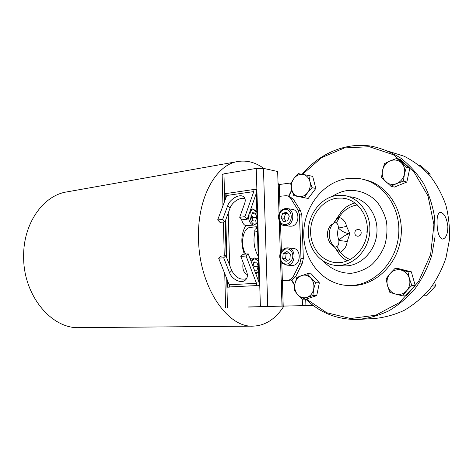 <?xml version="1.0" encoding="UTF-8"?>
<svg xmlns="http://www.w3.org/2000/svg" width="473" height="473" viewBox="0 0 473 473"><rect width="100%" height="100%" fill="white"/><g stroke="black" fill="none" stroke-linecap="round" stroke-linejoin="round"><path stroke-width="0.71" d="M287.69 220.773L283.581 221.63L281.116 217.84L282.724 213.193L286.821 212.3L289.322 216.096L287.69 220.773M287.596 208.634L291.835 209.291C299.947 209.438 299.929 224.971 291.8 226.153L289.488 226.171M281.116 217.84L284.007 218.242L286.029 221.122M287.472 213.288L285.615 213.613L282.724 213.193M285.615 213.613L284.007 218.242M286.011 261.439L282.694 258.542L283.185 253.593L286.993 251.506L290.333 254.385L289.843 259.37L286.011 261.439M288.092 247.935L292.686 248.319C301.815 248.195 301.135 266.021 292.024 265.418L291.616 265.394M283.185 253.593L286.082 253.806L285.597 258.725L287.797 260.475M285.597 258.725L282.694 258.542M288.364 252.688L286.082 253.806M257.436 231.652L254.87 231.918C254.586 230.203 254.929 229.151 255.899 228.761L257.347 228.607M257.271 226.029L255.899 228.761M254.87 231.918C253.002 240.686 254.102 248.786 258.169 256.212M248.355 216.066C248.845 221.719 250.761 224.722 254.113 225.077L245.688 225.668C243.642 224.752 242.265 222.623 241.549 219.277M252.499 212.679L255.284 213.069L256.786 217.273L255.521 221.122L252.736 220.773L251.216 216.539L252.499 212.679M252.245 213.441L255.284 213.069M256.786 217.273L252.878 217.74L251.671 215.162M252.156 219.153L252.878 217.74M248.579 307.06L282.009 306.096L248.573 306.959M265.625 306.486L313.138 305.428M291.096 182.945L278.089 184.671M247.361 274.683C243.518 272.809 242.123 268.782 243.181 262.61M244.364 254.202C240.609 243.4 241.053 233.887 245.688 225.668M252.748 265.684L253.942 261.941L256.738 262.089L258.24 266.228L256.975 270.231L254.439 270.13M253.83 262.302L256.738 262.089M258.24 266.228L254.308 266.5L253.197 264.271M253.599 267.919L254.308 266.5M256.295 193.286L247.261 219.194L242.034 219.809L239.705 217.29L244.937 216.664L253.782 191.589L254.078 189.283L256.165 188.975L259.05 285.645L256.94 285.751L256.496 283.327L246.061 255.994L240.798 256.419L246.658 271.65C248.006 275.588 247.42 278.526 244.908 280.477C240.645 283.694 231.894 279.241 229.553 272.75L223.67 257.791L218.65 258.193L229.163 284.746L229.6 287.099L227.608 287.2L227.43 280.365M225.296 199.5L225.136 193.534L227.099 193.244L226.792 195.485L217.675 219.939L222.671 219.342L227.761 205.542C229.902 199.092 239.444 193.593 243.406 196.602C245.274 197.986 245.706 200.209 244.707 203.272L239.705 217.29M282.009 306.096L281.187 280.554L287.696 280.247C290.227 280.022 292.184 278.609 293.562 276.019L299.971 263.071L300.988 258.299L299.48 214.718L298.156 210.219L290.96 198.737C289.772 196.91 288.193 195.887 286.224 195.674L278.467 196.431L277.663 171.492L263.467 168.376L256.248 168.412L223.96 173.822L222.15 174.691M226.839 258.092L225.822 219.608M246.061 255.994L248.26 253.883L258.944 282.085M246.604 278.597C240.568 280.388 235.619 277.734 231.758 270.633L225.911 255.722L220.897 256.13L218.65 258.193M248.26 253.883L243.01 254.314L240.798 256.419M223.67 257.791L225.911 255.722M313.12 305.416L302.484 305.653L302.259 299.19M228.234 213.033L229.63 265.205M313.15 305.434L262.409 306.569M305.7 299.155L305.925 305.558L313.096 305.398M305.925 305.558L302.484 305.653M265.631 306.67L262.42 306.758M257.206 223.954L256.733 223.54M291.853 190.14L288.92 196.135L293.313 199.145L300.497 210.586L301.815 215.067L303.329 258.453L302.318 263.207L295.921 276.096L291.729 279.981L281.193 280.72M225.136 193.534L227.099 193.859M254.078 189.283L256.183 189.661M217.675 219.939L220.028 222.393L225.018 221.807L230.073 208.031C232.083 201.989 240.71 196.608 245.002 198.772M222.671 219.342L225.018 221.807M244.937 216.664L247.261 219.194M245.777 254.09C239.705 245.055 242.856 227.584 250.43 227.407L256.88 226.703M263.904 168.471C255.58 162.399 246.924 160.075 237.937 161.5L66.788 191.92C43.315 195.379 23.142 223.463 23.65 256.543C23.142 295.359 51.598 329.149 79.358 327.647L253.179 326.134C265.448 325.59 275.653 318.968 283.788 306.256M237.937 161.5C215.995 164.45 197.223 197.85 198.524 238.558C199.003 286.342 227.306 328.037 253.179 326.134M278.987 184.724L278.047 183.347M400.938 270.006L407.921 271.644L409.393 278.532C407.957 274.05 405.136 271.212 400.938 270.006C396.693 269.125 393.057 270.325 390.048 273.613L395.014 268.439L400.938 270.006M411.835 285.479L406.745 290.694C409.642 287.17 410.523 283.114 409.393 278.532L411.835 285.479L415.235 285.544L406.112 295.862L402.665 295.879L395.73 294.129C399.957 295.117 403.629 293.97 406.745 290.694L402.665 295.879M387.476 285.574L386.11 278.792L390.048 273.613C387.245 277.101 386.394 281.086 387.476 285.574C388.83 289.979 391.585 292.828 395.73 294.129L389.853 292.403L387.476 285.574M407.921 271.644L411.339 271.821L398.491 268.64L395.014 268.439M411.339 271.821L415.235 285.544M423.838 295.785L426.628 295.767L435.491 285.999L434.764 282.257M435.491 285.999L432.198 285.97M298.481 196.579L293.757 195.621L291.687 189.513C292.787 193.38 295.051 195.733 298.481 196.579C301.981 197.135 305.032 195.816 307.627 192.623L304.358 197.749L298.481 196.579M290.729 183.642L293.893 178.528C291.551 181.892 290.812 185.552 291.687 189.513L290.729 183.642M298.185 173.621L302.951 174.442C299.433 173.975 296.417 175.335 293.893 178.528L298.185 173.621M309.892 181.472L312.009 187.675L307.627 192.623C310.046 189.224 310.796 185.511 309.892 181.472C308.733 177.552 306.415 175.205 302.951 174.442L308.863 175.524L309.892 181.472M308.863 175.524L312.683 176.382L315.822 188.449L312.009 187.675M315.822 188.449L308.201 198.447L304.358 197.749M347.259 260.883C343.895 258.979 341.033 256.419 338.668 253.191L336.374 249.508L340.306 252.192C344.208 250.146 346.508 246.593 347.206 241.526L349.801 233.644L346.603 226.407C345.515 221.589 342.966 218.567 338.952 217.349L335.28 221.062L342.009 210.704C345.751 206.867 350.097 204.289 355.04 202.952M333.814 222.931L342.009 210.704M338.668 253.191L334.582 247.137M346.603 226.407L338.384 228.075C342.139 231.64 345.94 233.496 349.801 233.644C345.982 234.519 342.34 236.772 338.863 240.408C339.076 243.648 338.39 245.706 336.811 246.575L340.306 252.192C342.984 255.544 346.236 258.01 350.061 259.588M336.811 246.575L334.813 247.314C326.583 238.93 328.481 227.483 334.163 222.682L335.895 222.783C337.521 223.28 338.349 225.042 338.384 228.075C337.255 232.024 337.415 236.139 338.863 240.408L347.206 241.526M367.29 230.859L366.741 232.072L367.225 231.888M367.208 232.16L366.741 232.072L367.149 232.769M354.851 233.13C354.992 237.6 361.372 237.038 361.165 232.545C361 228.051 354.626 228.678 354.851 233.13M357.411 204.921C349.683 206.151 343.534 210.29 338.952 217.349C338.39 219.839 337.367 221.648 335.895 222.783M334.884 221.967L335.28 221.062M334.464 247.036C330.509 244.908 328.126 240.869 327.316 234.927C327.547 229.565 329.35 225.893 332.726 223.918M336.977 198.193C322.296 200.026 310.477 215.457 310.601 231.782C310.554 248.118 322.509 262.432 337.29 262.704C351.859 263.189 365.972 249.082 367.225 231.924C368.668 214.777 356.89 199.228 342.369 198.092L336.977 198.193M291.729 279.981L294.732 284.977M306.374 299.042L326.725 312.736L350.623 318.512L375.769 315.219L399.378 302.614L418.528 281.66L430.613 254.604L433.924 224.734L428.006 195.881L413.792 171.628L393.329 154.724L369.307 146.719L344.533 147.919L321.575 157.604L302.495 174.366M291.398 280.081L294.644 285.515M305.812 299.155C320.203 313.02 337.503 319.783 357.718 319.441C368.325 318.477 378.696 315.609 388.836 310.844C398.627 305.008 407.442 297.517 415.282 288.364C422.365 278.396 427.858 267.405 431.76 255.39L435.036 236.79L434.699 217.994C432.712 205.643 428.987 194.131 423.53 183.453C417.192 173.496 409.624 165.077 400.832 158.195C391.532 152.33 381.699 148.321 371.335 146.163C345.479 142.066 319.08 153.701 302.135 174.301M291.752 189.774L288.778 195.869M350.582 285.521L352.255 285.55C375.343 285.769 397.941 264.218 400.962 237.038C404.226 209.882 387.02 184.121 364.322 179.681M347.087 178.599C322.255 182.182 303.098 208.191 303.743 235.075C304.08 261.965 324.372 285.568 349.577 285.503C373.41 285.769 396.593 262.728 398.668 234.502C401.027 206.293 381.652 180.852 357.99 178.439L347.087 178.599M336.871 195.461C320.913 197.495 308.136 214.281 308.307 231.989C308.29 249.703 321.279 265.223 337.361 265.483C353.13 265.962 368.414 250.672 369.78 232.066C371.34 213.465 358.581 196.62 342.872 195.349L336.871 195.461M437.099 224.628C436.733 217.267 437.797 213.152 440.286 212.288L440.942 212.324C444.543 213.772 446.849 218.496 447.872 226.502C447.754 233.928 446.051 238.114 442.758 239.06L442.279 239.048C439.263 237.753 437.537 232.947 437.099 224.628M389.368 151.591L404.054 156.196C413.449 160.915 421.94 167.253 429.537 175.211C436.437 183.997 441.859 193.9 445.803 204.915C448.765 216.368 449.953 228.134 449.35 240.207L445.968 257.891C442.078 269.291 436.68 279.709 429.768 289.139C422.141 297.795 413.579 304.884 404.09 310.406C394.269 314.917 384.218 317.637 373.936 318.56L359.515 319.346M306.947 297.411C310.424 296.098 312.665 293.349 313.664 289.174C314.403 284.923 313.481 281.258 310.897 278.177C308.142 275.333 305.014 274.464 301.514 275.57C298.096 276.947 295.909 279.685 294.951 283.782C294.23 287.939 295.117 291.557 297.623 294.632C300.302 297.505 303.412 298.433 306.947 297.411L302.164 299.19L297.623 294.632L294.218 290.103L294.951 283.782L296.796 277.468L307.385 273.69L310.897 278.177L315.532 282.742L313.664 289.174L312.884 295.607L306.947 297.411M307.385 273.69L311.24 273.832L319.358 282.824L316.721 295.595L306.043 299.155L302.164 299.19M316.721 295.595L312.884 295.607M319.358 282.824L315.532 282.742M429.969 175.714L430.134 174.153L428.041 173.532M430.134 174.153L420.893 165.822L419.143 165.278M390.13 160.897C386.139 162.777 383.603 165.958 382.521 170.446C381.705 174.969 382.769 178.723 385.714 181.709C388.871 184.464 392.513 185.085 396.646 183.583C400.708 181.762 403.309 178.563 404.45 173.987C405.284 169.352 404.173 165.544 401.128 162.564C397.882 159.856 394.216 159.3 390.13 160.897L396.835 158.384L406.437 167.081L404.45 173.987L403.428 181.147L396.646 183.583L390.911 186.238L381.563 177.47L382.521 170.446L384.478 163.676L390.13 160.897M396.835 158.384L400.276 159.448L409.837 168.086L406.845 182.04L403.428 181.147M409.837 168.086L406.437 167.081M406.845 182.04L394.387 187.083L390.911 186.238M285.958 224.421C278.047 226.1 276.557 211.206 284.444 209.539C292.391 207.682 293.964 222.854 285.958 224.421M286.644 225.509C294.809 224.308 294.833 208.634 286.685 208.492C283.469 208.463 281.045 210.059 279.419 213.282C276.587 218.177 281.246 226.685 285.077 225.627L286.644 225.509M283.912 225.438L290.245 226.265M282.724 262.651C276.315 257.146 283.859 244.677 290.304 250.247C296.861 255.787 289.086 268.38 282.724 262.651M282.795 263.526L286.851 265.146C296.003 265.755 296.689 247.757 287.519 247.887C281.813 247.876 276.185 255.698 282.576 263.408L286.851 265.146L292.024 265.418M257.158 222.286C251.713 230.694 245.871 209.137 253.8 209.811L256.863 212.33M252.99 208.942L250.595 209.675M282.15 306.291L281.323 280.714M278.603 196.449L278.225 184.701M251.565 262.58C252.34 260.144 253.569 258.926 255.254 258.92L258.323 261.208M258.619 271.271L255.639 273.282M254.433 258.004L250.826 260.629M253.782 191.589L226.792 195.485M227.105 193.41L254.084 189.454M260.387 306.61L256.248 168.412M227.483 307.539L226.721 278.573M226.135 256.283L225.213 221.281M224.681 201.143L223.96 173.822M256.934 285.574L229.594 286.928M229.163 284.746L256.496 283.327M229.553 272.75L231.758 270.633M283.221 306.262L282.393 280.684M279.661 196.419L279.277 184.695M281.187 280.554L280.536 260.517M280.312 253.433L279.271 221.246M279.046 214.222L278.467 196.431M282.369 280.53L281.784 262.58M281.417 251.21L280.513 223.256M280.146 211.975L279.644 196.419M267.706 306.421L263.467 168.376M301.815 215.067L299.48 214.718M303.329 258.453L300.988 258.299M290.073 280.306L287.696 280.247M293.562 276.019L295.921 276.096M299.971 263.071L302.318 263.207M290.96 198.737L293.313 199.145M298.156 210.219L300.497 210.586M227.761 205.542L230.073 208.031M323.656 261.439C331.023 269.279 340.927 273.565 351.516 273.258C358.581 272.206 365.209 269.468 371.388 265.04C377.052 259.73 381.463 253.303 384.626 245.765C386.89 237.842 387.517 229.831 386.506 221.725C384.543 213.897 381.167 207.038 376.384 201.143C368.402 193.309 358.073 189.578 347.56 190.507C342.097 191.263 337.013 193.244 332.3 196.449M342.7 265.785L344.716 265.897C360.367 266.405 375.532 251.37 376.886 233.035C378.441 214.718 365.783 198.092 350.197 196.815M256.845 211.839L253.114 208.942L250.791 209.113M254.113 225.077L257.176 222.901M258.305 260.682L254.498 257.998L249.945 258.323M255.976 274.163L258.636 271.857M244.908 280.477L246.321 279.064M222.144 174.431L222.96 205.755M223.386 221.997L224.273 255.852M224.734 273.56L225.621 307.598M287.217 195.852L288.589 196.094M243.406 196.602L244.712 198.063M256.407 258.82L258.246 258.678M332.968 246.072L333.418 246.037M330.627 225.597L331.514 225.503M347.283 199.05L342.369 198.092M352.255 285.55L349.577 285.503M337.361 265.483L342.588 265.779"/></g></svg>
